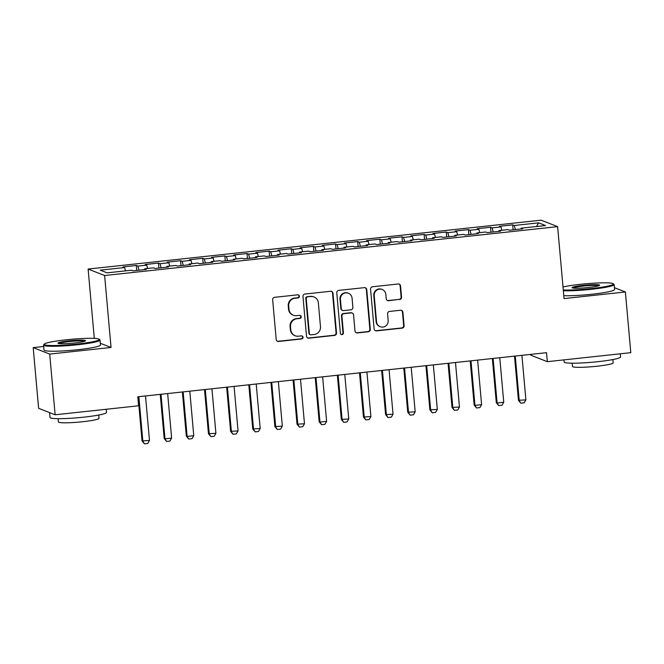 <?xml version="1.0" encoding="UTF-8"?>
<svg xmlns="http://www.w3.org/2000/svg" width="664" height="664" viewBox="0 0 664 664"><rect width="100%" height="100%" fill="white"/><g stroke="black" fill="none" stroke-linecap="round" stroke-linejoin="round"><path stroke-width="1" d="M299.389 296.21A1.56 1.519 111.4 0 0 297.729 294.824L274.639 297.323A2.224 2.175 111.4 0 0 272.663 299.763L276.207 339.478A2.224 2.175 111.4 0 0 278.573 341.454L301.663 338.964A1.56 1.519 111.4 0 0 302.095 335.967A1.56 1.519 111.4 0 0 301.39 335.876L298.402 336.192A7.121 6.964 111.4 0 1 290.815 329.883L290.525 326.572A7.121 6.964 111.4 0 1 296.849 318.762L299.837 318.438A1.56 1.519 111.4 0 0 300.269 315.442A1.56 1.519 111.4 0 0 299.564 315.35L296.567 315.674A7.121 6.964 111.4 0 1 288.989 309.358L288.691 306.054A7.121 6.964 111.4 0 1 295.015 298.244L298.003 297.92A1.56 1.519 111.4 0 0 299.389 296.21M293.347 315.242L292.899 315.068A7.121 6.964 111.4 0 1 288.541 309.183L288.242 305.88A7.121 6.964 111.4 0 1 294.567 298.061L297.555 297.746A1.56 1.519 111.4 0 0 298.202 294.849M277.353 341.221A2.224 2.175 111.4 0 0 278.133 341.279L301.224 338.789A1.56 1.519 111.4 0 0 301.863 335.901M295.173 335.768L294.733 335.594A7.121 6.964 111.4 0 1 290.375 329.709L290.077 326.397A7.121 6.964 111.4 0 1 296.401 318.587L299.389 318.263A1.56 1.519 111.4 0 0 300.037 315.375M399.579 299.547A2.224 2.175 111.4 0 0 401.554 297.107L400.558 285.96A2.224 2.175 111.4 0 0 398.192 283.984L372.546 286.757A2.224 2.175 111.4 0 0 370.57 289.197L374.114 328.912A2.224 2.175 111.4 0 0 376.48 330.888L402.127 328.124A2.224 2.175 111.4 0 0 404.102 325.684L402.907 312.221A2.224 2.175 111.4 0 0 400.533 310.246L389.56 311.433A2.224 2.175 111.4 0 0 387.585 313.873L388.174 320.546A5.951 5.818 111.4 0 1 380.19 326.721A5.951 5.818 111.4 0 1 376.546 321.799L374.214 295.654A5.951 5.818 111.4 0 1 382.198 289.479A5.951 5.818 111.4 0 1 385.842 294.401L386.232 298.758A2.224 2.175 111.4 0 0 388.606 300.726L399.13 299.373A2.224 2.175 111.4 0 0 401.106 296.933L400.11 285.786A2.224 2.175 111.4 0 0 398.973 284.043M546.522 352.684L137.797 396.781L138.602 405.779L55.129 414.784L49.709 354.086L111.046 347.463L104.621 275.527L557.627 226.64L564.051 298.584L625.38 291.969L630.8 352.667L547.327 361.672L546.522 352.684M332.971 293.256A2.224 2.175 111.4 0 0 330.597 291.28L304.95 294.044A2.224 2.175 111.4 0 0 302.975 296.493L306.519 336.208A2.224 2.175 111.4 0 0 308.893 338.183L334.54 335.411A2.224 2.175 111.4 0 0 336.515 332.971L332.971 293.256L332.523 293.081A2.224 2.175 111.4 0 0 331.377 291.338M338.748 290.4L364.395 287.637A2.224 2.175 111.4 0 1 366.76 289.604L370.313 329.327A2.224 2.175 111.4 0 1 368.329 331.768L357.356 332.954A2.224 2.175 111.4 0 1 354.991 330.979L353.547 314.869A2.224 2.175 111.4 0 0 351.181 312.902L343.902 313.682A2.224 2.175 111.4 0 0 341.927 316.122L343.421 332.896A1.56 1.519 111.4 0 1 341.329 334.515A1.56 1.519 111.4 0 1 340.375 333.228L336.772 292.841A2.224 2.175 111.4 0 1 338.748 290.4M104.621 275.527L88.113 269.061L541.119 220.182L557.627 226.64M136.734 270.447L136.294 265.484L123.006 266.911L124.591 267.534L100.239 270.165L107.112 272.854L131.464 270.223L133.049 270.846L146.329 269.41L144.752 268.787L153.608 267.833L155.185 268.455L168.473 267.019L166.888 266.397L175.744 265.442L177.329 266.065L190.618 264.629L189.032 264.015L197.889 263.052L199.474 263.674L212.754 262.238L211.169 261.624L220.025 260.67L221.61 261.284L234.898 259.856L233.313 259.234L242.169 258.279L243.754 258.894L257.043 257.466L255.457 256.844L264.313 255.889L265.899 256.512L279.179 255.076L277.593 254.453L286.45 253.499L288.035 254.121L301.323 252.685L299.738 252.063L308.594 251.108L310.179 251.731L323.459 250.295L321.882 249.672L330.738 248.718L332.315 249.34L345.604 247.904L344.018 247.29L352.874 246.327L354.46 246.95L367.748 245.514L366.163 244.9L375.019 243.945L376.604 244.559L389.884 243.132L388.299 242.509L397.155 241.555L398.74 242.169L412.029 240.742L410.443 240.119L419.299 239.164L420.885 239.787L434.165 238.351L432.588 237.729L441.444 236.774L443.029 237.397L456.309 235.961L454.724 235.338L463.58 234.384L465.165 235.006L478.454 233.57L476.868 232.948L485.724 231.993L487.31 232.616L500.59 231.18L499.013 230.566L507.869 229.603L509.446 230.225L522.734 228.789L521.149 228.175L521.057 228.972M136.294 265.484L137.88 266.098L146.736 265.143L147.624 268.48M158.879 268.057L158.43 263.093L145.15 264.521L146.736 265.143M158.43 263.093L160.016 263.708L168.872 262.753L169.768 266.09M181.015 265.666L180.575 260.703L167.286 262.139L168.872 262.753M180.575 260.703L182.16 261.326L191.016 260.363L191.904 263.699M203.159 263.276L202.719 258.313L189.431 259.748L191.016 260.363M202.719 258.313L204.304 258.935L213.161 257.981L214.049 261.309M225.303 260.886L224.855 255.922L211.575 257.358L213.161 257.981M224.855 255.922L226.441 256.545L235.297 255.59L236.185 258.918M247.44 258.495L247 253.532L233.711 254.968L235.297 255.59M247 253.532L248.585 254.154L257.441 253.2L258.329 256.536M269.584 256.113L269.144 251.141L255.856 252.577L257.441 253.2M269.144 251.141L270.721 251.764L279.577 250.809L280.474 254.146M291.728 253.723L291.28 248.759L278 250.187L279.577 250.809M291.28 248.759L292.865 249.373L301.722 248.419L302.61 251.756M313.864 251.332L313.425 246.369L300.136 247.797L301.722 248.419M313.425 246.369L315.01 246.983L323.866 246.029L324.754 249.365M336.009 248.942L335.561 243.978L322.281 245.414L323.866 246.029M335.561 243.978L337.146 244.601L346.002 243.638L346.898 246.975M358.145 246.552L357.705 241.588L344.417 243.024L346.002 243.638M357.705 241.588L359.29 242.211L368.147 241.256L369.035 244.584M380.289 244.161L379.849 239.198L366.561 240.634L368.147 241.256M379.849 239.198L381.426 239.82L390.291 238.866L391.179 242.194M402.434 241.771L401.986 236.807L388.706 238.243L390.291 238.866M401.986 236.807L403.571 237.43L412.427 236.475L413.315 239.812M424.57 239.389L424.13 234.417L410.842 235.853L412.427 236.475M424.13 234.417L425.715 235.039L434.571 234.085L435.459 237.422M446.714 236.998L446.266 232.035L432.986 233.462L434.571 234.085M446.266 232.035L447.851 232.649L456.707 231.694L457.604 235.031M468.85 234.608L468.411 229.644L455.13 231.072L456.707 231.694M468.411 229.644L469.996 230.259L478.852 229.304L479.74 232.641M490.995 232.217L490.555 227.254L477.267 228.69L478.852 229.304M490.555 227.254L492.14 227.876L500.996 226.914L501.884 230.25M513.139 229.827L512.691 224.864L499.411 226.299L500.996 226.914M512.691 224.864L514.276 225.486L538.637 222.855L545.509 225.544L521.149 228.175M499.013 230.566L498.913 231.362M514.276 225.486L515.372 229.586M538.637 222.855L536.479 226.515M476.868 232.948L476.769 233.753M492.14 227.876L493.236 231.977M454.724 235.338L454.632 236.143M469.996 230.259L471.091 234.367M432.588 237.729L432.488 238.534M447.851 232.649L448.947 236.757M410.443 240.119L410.352 240.924M425.715 235.039L426.811 239.148M388.299 242.509L388.208 243.306M403.571 237.43L404.666 241.53M366.163 244.9L366.063 245.697M381.426 239.82L382.522 243.92M344.018 247.29L343.927 248.087M359.29 242.211L360.386 246.311M321.882 249.672L321.783 250.477M337.146 244.601L338.242 248.701M299.738 252.063L299.638 252.868M315.01 246.983L316.106 251.092M277.593 254.453L277.502 255.258M292.865 249.373L293.961 253.482M255.457 256.844L255.358 257.649M270.721 251.764L271.817 255.872M233.313 259.234L233.222 260.031M248.585 254.154L249.681 258.254M211.169 261.624L211.077 262.421M226.441 256.545L227.536 260.645M189.032 264.015L188.933 264.812M204.304 258.935L205.4 263.035M166.888 266.397L166.797 267.202M182.16 261.326L183.256 265.426M144.752 268.787L144.652 269.592M160.016 263.708L161.111 267.816M137.88 266.098L138.975 270.207M530.744 354.385L530.818 355.207L547.327 361.672M625.38 291.969L614.416 287.67M43.683 346.492L33.2 347.621L49.709 354.086M33.2 347.621L38.62 408.318L55.129 414.784M94.296 338.391L88.113 269.061M124.591 267.534L125.479 270.87M111.046 347.463L100.305 343.263M307.664 337.951A2.224 2.175 111.4 0 0 308.445 338.009L334.092 335.237A2.224 2.175 111.4 0 0 336.067 332.797L332.523 293.081M307.623 296.883A1.56 1.519 111.4 0 0 306.237 298.592L309.349 333.452A1.56 1.519 111.4 0 0 311.009 334.839L314.163 334.498A7.121 6.964 111.4 0 0 320.48 326.68L318.355 302.85A7.121 6.964 111.4 0 0 310.769 296.542L307.175 296.708A1.56 1.519 111.4 0 0 305.789 298.41L306.237 298.592M310.304 334.739L309.856 334.565A1.56 1.519 111.4 0 1 308.901 333.278L305.789 298.41M313.997 296.966L313.549 296.791A7.121 6.964 111.4 0 0 310.329 296.368L310.769 296.542M307.175 296.708L310.329 296.368M356.128 332.722A2.224 2.175 111.4 0 0 356.908 332.78L367.889 331.593A2.224 2.175 111.4 0 0 369.865 329.153L366.32 289.429A2.224 2.175 111.4 0 0 365.175 287.695M352.186 313.034L351.746 312.86A2.224 2.175 111.4 0 0 350.733 312.727L343.454 313.508A2.224 2.175 111.4 0 0 341.479 315.948L342.973 332.722L343.421 332.896M341.113 334.407A1.56 1.519 111.4 0 0 342.973 332.722M352.061 298.153A5.951 5.818 111.4 0 0 348.417 293.239A5.951 5.818 111.4 0 0 340.433 299.414L341.254 308.627A2.224 2.175 111.4 0 0 343.62 310.594L350.907 309.806A2.224 2.175 111.4 0 0 352.883 307.366L352.061 298.153M348.417 293.239L347.969 293.065A5.951 5.818 111.4 0 0 339.985 299.232L340.433 299.414M342.616 310.462L342.167 310.287A2.224 2.175 111.4 0 1 340.806 308.445L339.985 299.232M387.378 300.493A2.224 2.175 111.4 0 0 388.158 300.551L399.13 299.373M382.198 289.479L381.75 289.305A5.951 5.818 111.4 0 0 373.774 295.48L374.214 295.654M380.19 326.721L379.75 326.547A5.951 5.818 111.4 0 1 376.106 321.625L373.774 295.48M375.26 330.655A2.224 2.175 111.4 0 0 376.04 330.713L401.678 327.95A2.224 2.175 111.4 0 0 403.662 325.509L402.459 312.047A2.224 2.175 111.4 0 0 401.313 310.304M138.095 396.748L142.038 440.896L149.483 440.489L145.507 395.952M149.483 440.489L147.748 443.461L144.428 443.818L142.038 440.896M138.867 396.665L142.843 441.203L144.428 443.818M160.24 394.366L164.182 438.506L164.987 438.821L171.627 438.099L167.652 393.561M171.627 438.099L169.893 441.07L166.573 441.427L164.182 438.506M161.012 394.283L164.987 438.821L166.573 441.427M182.384 391.976L186.318 436.115L187.123 436.431L193.763 435.709L189.796 391.171M193.763 435.709L192.029 438.68L188.709 439.037L186.318 436.115M183.148 391.893L187.123 436.431L188.709 439.037M77.173 344.043A27.664 2.656 -5.1 0 0 99.135 339.213A27.664 2.656 -5.1 0 0 66.284 339.785A27.664 2.656 -5.1 0 0 44.28 344.101A27.664 2.656 -5.1 0 0 77.173 344.043M99.135 339.213L99.866 339.819A28.344 2.722 174.9 0 1 100.023 340.068A28.344 2.722 174.9 0 1 77.364 344.774A28.344 2.722 174.9 0 1 43.558 345.106A28.344 2.722 174.9 0 1 43.666 344.832L44.28 344.101M74.451 342.981A13.836 1.328 174.9 0 1 58.025 343.263A13.836 1.328 174.9 0 1 69.006 340.848A13.836 1.328 174.9 0 1 85.457 340.815A13.836 1.328 174.9 0 1 74.451 342.981M84.685 341.221A13.155 1.262 -5.1 0 0 69.205 341.57A13.155 1.262 -5.1 0 0 58.864 343.529M106.198 409.273L106.481 412.46A28.344 2.722 174.9 0 1 83.83 417.158A28.344 2.722 174.9 0 1 50.016 417.498L49.584 412.618M98.745 415.041L99.036 418.337A20.41 1.959 174.9 0 1 82.726 421.723A20.41 1.959 174.9 0 1 58.382 421.964L58.092 418.669M100.023 340.068L100.463 345.014A28.344 2.722 174.9 0 1 77.812 349.712A28.344 2.722 174.9 0 1 43.998 350.053L43.558 345.106M563.279 289.961A27.664 2.656 -5.1 0 0 591.292 288.566A27.664 2.656 -5.1 0 0 613.254 283.736A27.664 2.656 -5.1 0 0 580.402 284.308A27.664 2.656 -5.1 0 0 563.014 286.964M613.254 283.736L613.984 284.341A28.344 2.722 174.9 0 1 614.142 284.59A28.344 2.722 174.9 0 1 591.491 289.288A28.344 2.722 174.9 0 1 563.354 290.749M588.57 287.504A13.836 1.328 174.9 0 1 572.144 287.786A13.836 1.328 174.9 0 1 583.125 285.371A13.836 1.328 174.9 0 1 599.575 285.337A13.836 1.328 174.9 0 1 588.57 287.504M598.803 285.744A13.155 1.262 -5.1 0 0 583.324 286.093A13.155 1.262 -5.1 0 0 572.982 288.051M620.317 353.796L620.599 356.983A28.344 2.722 174.9 0 1 597.949 361.681A28.344 2.722 174.9 0 1 564.134 362.021L563.943 359.88M612.864 359.564L613.163 362.859A20.41 1.959 174.9 0 1 596.845 366.246A20.41 1.959 174.9 0 1 572.501 366.486L572.21 363.191M614.142 284.59L614.582 289.537A28.344 2.722 174.9 0 1 591.931 294.235A28.344 2.722 174.9 0 1 563.794 295.688M204.52 389.585L208.463 433.725L215.908 433.326L211.932 388.789M215.908 433.326L214.173 436.289L210.853 436.655L208.463 433.725M205.292 389.502L209.268 434.04L210.853 436.655M226.665 387.195L230.607 431.334L238.052 430.936L234.077 386.398M238.052 430.936L236.318 433.907L232.998 434.264L230.607 431.334M227.428 387.112L231.404 431.65L232.998 434.264M248.809 384.805L252.743 428.944L260.188 428.546L256.213 384.008M260.188 428.546L258.454 431.517L255.134 431.874L252.743 428.944M249.573 384.722L253.548 429.259L255.134 431.874M270.945 382.414L274.888 426.554L282.333 426.155L278.357 381.617M282.333 426.155L280.598 429.127L277.278 429.483L274.888 426.554M271.717 382.331L275.693 426.869L277.278 429.483M293.09 380.024L297.024 424.171L304.477 423.765L300.502 379.227M304.477 423.765L302.743 426.736L299.414 427.093L297.024 424.171M293.853 379.941L297.829 424.479L299.414 427.093M315.226 377.642L319.168 421.781L319.973 422.096L326.613 421.374L322.638 376.837M326.613 421.374L324.879 424.346L321.559 424.703L319.168 421.781M315.998 377.559L319.973 422.096L321.559 424.703M337.37 375.251L341.313 419.391L348.758 418.984L344.782 374.446M348.758 418.984L347.023 421.955L343.703 422.312L341.313 419.391M338.142 375.168L342.109 419.706L343.703 422.312M359.514 372.861L363.449 417L370.894 416.602L366.918 372.064M370.894 416.602L369.159 419.565L365.839 419.93L363.449 417M360.278 372.778L364.254 417.316L365.839 419.93M381.651 370.471L385.593 414.61L393.038 414.212L389.062 369.674M393.038 414.212L391.303 417.183L387.983 417.54L385.593 414.61M382.422 370.387L386.398 414.925L387.983 417.54M403.795 368.08L407.737 412.219L415.183 411.821L411.207 367.283M415.183 411.821L413.448 414.792L410.128 415.149L407.737 412.219M404.559 367.997L408.534 412.535L410.128 415.149M425.939 365.69L429.874 409.829L437.319 409.431L433.343 364.893M437.319 409.431L435.584 412.402L432.264 412.759L429.874 409.829M426.703 365.607L430.679 410.144L432.264 412.759M448.075 363.299L452.018 407.447L459.463 407.04L455.487 362.502M459.463 407.04L457.728 410.012L454.408 410.369L452.018 407.447M448.847 363.216L452.823 407.754L454.408 410.369M470.22 360.917L474.154 405.057L474.959 405.372L481.599 404.65L477.632 360.112M481.599 404.65L479.873 407.621L476.544 407.978L474.154 405.057M470.983 360.834L474.959 405.372L476.544 407.978M492.356 358.527L496.298 402.666L497.104 402.982L503.744 402.259L499.768 357.722M503.744 402.259L502.009 405.231L498.689 405.588L496.298 402.666M493.128 358.444L497.104 402.982L498.689 405.588M514.5 356.136L518.443 400.276L525.888 399.877L521.912 355.34M525.888 399.877L524.153 402.841L520.833 403.206L518.443 400.276M515.272 356.053L519.24 400.591L520.833 403.206M294.567 298.061L295.015 298.244M288.242 305.88L288.691 306.054M288.541 309.183L288.989 309.358M299.389 318.263L299.837 318.438M296.401 318.587L296.849 318.762M290.077 326.397L290.525 326.572M290.375 329.709L290.815 329.883M301.224 338.789L301.663 338.964M278.133 341.279L278.573 341.454M297.555 297.746L298.003 297.92M336.067 332.797L336.515 332.971M334.092 335.237L334.54 335.411M308.445 338.009L308.893 338.183M308.901 333.278L309.349 333.452M366.32 289.429L366.76 289.604M369.865 329.153L370.313 329.327M367.889 331.593L368.329 331.768M356.908 332.78L357.356 332.954M350.733 312.727L351.181 312.902M343.454 313.508L343.902 313.682M341.479 315.948L341.927 316.122M340.806 308.445L341.254 308.627M388.158 300.551L388.606 300.726M376.106 321.625L376.546 321.799M402.459 312.047L402.907 312.221M403.662 325.509L404.102 325.684M401.678 327.95L402.127 328.124M376.04 330.713L376.48 330.888M400.11 285.786L400.558 285.96M401.106 296.933L401.554 297.107"/></g></svg>
